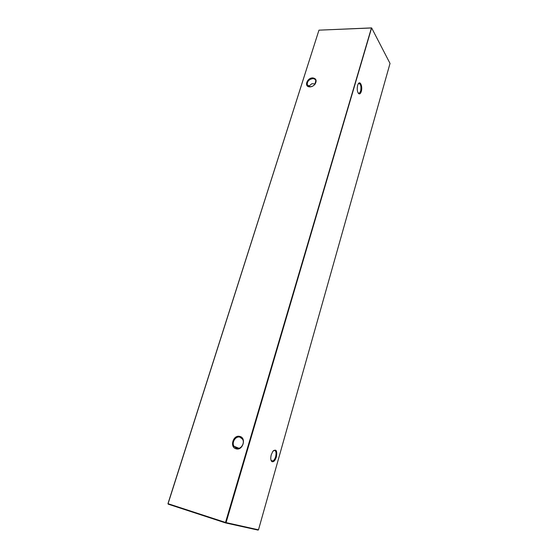 <?xml version="1.0" encoding="UTF-8"?>
<svg xmlns="http://www.w3.org/2000/svg" width="558" height="558" viewBox="0 0 558 558"><rect width="100%" height="100%" fill="white"/><g stroke="black" fill="none" stroke-linecap="round" stroke-linejoin="round"><path stroke-width="0.84" d="M312.724 77.911C316.205 78.476 317.007 80.512 315.137 84.028C313.722 85.834 311.978 86.79 309.899 86.895L309.32 86.86C303.873 86.399 307.2 77.722 312.724 77.911M310.234 86.748C312.11 86.657 313.687 85.799 314.97 84.167L315.8 80.624C315.354 79.341 314.349 78.678 312.787 78.636C308.937 79.376 307.095 81.426 307.256 84.788L310.234 86.748M239.828 436.44C246.685 437.863 242.814 450.934 236.125 448.82C229.303 447.286 233.209 434.389 239.828 436.44M236.585 448.332C240.77 449.72 245.095 443.198 242.604 439.265L239.933 437.151C235.72 435.805 231.437 442.368 233.983 446.288L236.585 448.332M276.391 456.897C275.136 460.622 273.65 462.205 271.941 461.647C270.651 460.49 270.428 458.202 271.258 454.777L272.799 451.422C276.133 448.618 277.333 450.439 276.391 456.897M271.014 460.231L271.634 460.957L272.89 460.978C274.055 460.329 274.975 458.892 275.659 456.667C276.545 452.245 275.917 450.173 273.769 450.452L273.476 450.62M361.298 91.456C360.712 93.305 359.952 94.107 359.017 93.856C357.273 92.37 356.813 89.524 357.636 85.318L358.215 83.916C360.21 80.226 362.819 86.727 361.298 91.456M358.145 93.026L359.38 93.249L360.649 91.163C361.403 86.274 360.719 83.735 358.599 83.547L358.306 83.777M309.272 86.636L309.404 85.751L311.838 83.742L315.158 83.888M258.487 529.814L258.047 530.1L225.592 522.93L168.16 504.146L167.972 503.637L318.96 30.16L168.07 503.693L225.516 522.455L371.433 27.97L318.96 30.16L371.628 27.9L226.067 522.616L258.487 529.814L390.028 63.438L371.628 27.9M226.067 522.616L225.516 522.455L225.592 522.93L226.067 522.616M168.16 504.146L167.972 503.637M271.634 460.957L271.941 461.647M358.592 93.332L359.017 93.856M272.89 460.978L271.104 460.496M359.38 93.249L358.292 93.249M233.983 446.288L238.998 448.283M307.256 84.788L308.169 86.113M309.711 86.72L309.32 86.86"/></g></svg>
